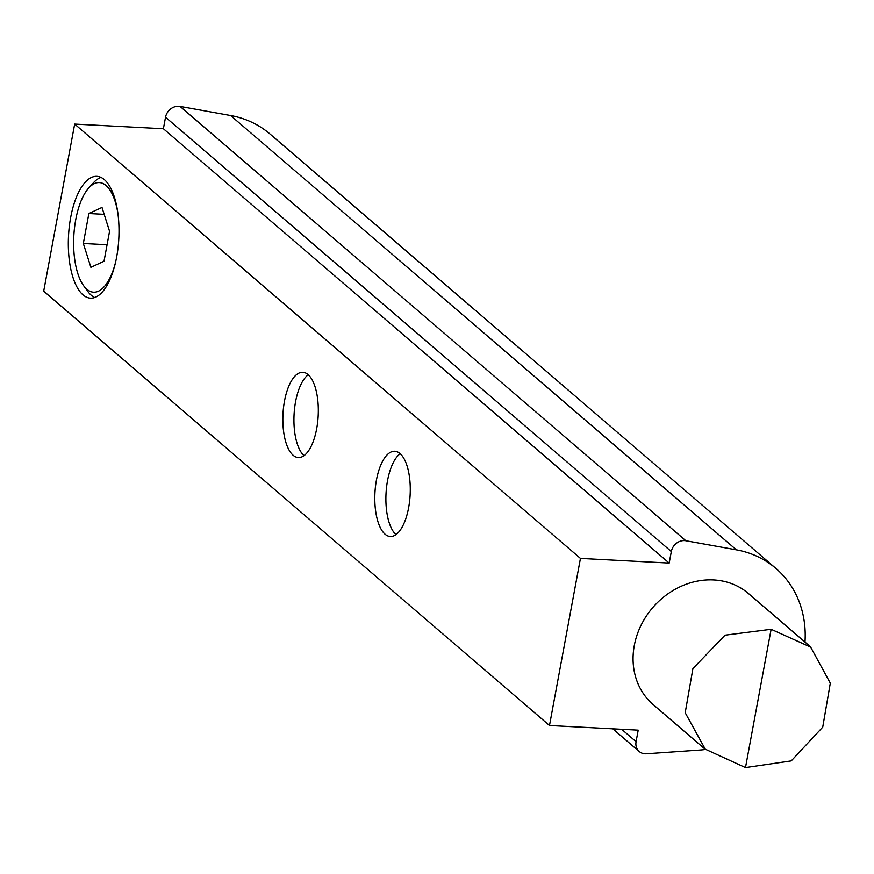 <?xml version="1.0" encoding="UTF-8"?>
<svg xmlns="http://www.w3.org/2000/svg" width="874" height="874" viewBox="0 0 874 874"><rect width="100%" height="100%" fill="white"/><g stroke="black" fill="none" stroke-linecap="round" stroke-linejoin="round"><path stroke-width="1.31" d="M804.987 642.073A106.704 92.6 130.7 0 0 775.894 568.417L270.11 134.093A106.704 92.6 130.7 0 0 230.605 115.521L180.055 106.42A12.192 10.586 130.7 0 0 165.536 117.214L163.394 128.74L74.672 124.086L43.7 291.173L549.484 725.496L638.206 730.151L636.075 741.676A12.192 10.586 130.7 0 0 639.222 751.509A12.192 10.586 130.7 0 0 646.356 753.77L699.266 750.1A106.704 92.6 130.7 0 0 705.602 749.455M775.894 568.417A106.704 92.6 130.7 0 0 736.389 549.844L685.839 540.744A12.192 10.586 130.7 0 0 671.319 551.538L669.178 563.064L580.445 558.399L74.672 124.086M669.178 563.064L163.394 128.74M408.628 507.707A42.684 17.622 -87 0 0 394.775 451.257A42.684 17.622 -87 0 0 374.935 492.958A42.684 17.622 -87 0 0 390.307 536.505A42.684 17.622 -87 0 0 408.628 507.707M316.672 428.741A42.684 17.622 -87 0 0 302.819 372.291A42.684 17.622 -87 0 0 282.979 413.992A42.684 17.622 -87 0 0 298.34 457.539A42.684 17.622 -87 0 0 316.672 428.741M70.674 217.495A60.972 25.182 93 0 1 96.861 176.351A60.972 25.182 93 0 1 116.657 256.989A60.972 25.182 93 0 1 90.47 298.132A60.972 25.182 93 0 1 70.674 217.495M580.445 558.399L549.484 725.496M810.733 647.011L748.505 593.566A73.176 63.496 130.7 0 0 652.659 607.714A73.176 63.496 130.7 0 0 653.162 704.586L705.187 749.269M771.119 629.291L725.027 635.179L692.907 668.599L685.205 712.736L705.263 749.182L745.489 767.58L791.232 760.893L822.729 727.124L830.3 683.162L810.657 647.099L771.119 629.291L745.489 767.58M100.98 177.411A60.972 25.182 -87 0 0 93.431 182.808L88.744 188.008A54.876 22.658 -87 0 0 73.809 236.198A54.876 22.658 -87 0 0 83.62 285.689A54.876 22.658 -87 0 0 115.444 262.779M83.62 285.689L87.739 291.348A60.972 25.182 -87 0 0 94.676 297.51M118.001 214.119A54.876 22.658 -87 0 0 88.744 188.008M88.875 213.529L83.325 243.475L90.896 267.324L104.017 261.239L109.567 231.304L101.996 207.444L88.875 213.529L104.181 214.338M107.076 244.72L83.325 243.475M308.249 374.76A42.684 17.622 -87 0 0 294.068 414.571A42.684 17.622 -87 0 0 303.999 455.66M400.205 453.726A42.684 17.622 -87 0 0 386.024 493.548A42.684 17.622 -87 0 0 395.966 534.626M736.389 549.844L230.605 115.521M636.075 741.676L621.643 729.277M685.839 540.744L180.055 106.42M671.319 551.538L165.536 117.214M639.222 751.509L612.794 728.818"/></g></svg>
